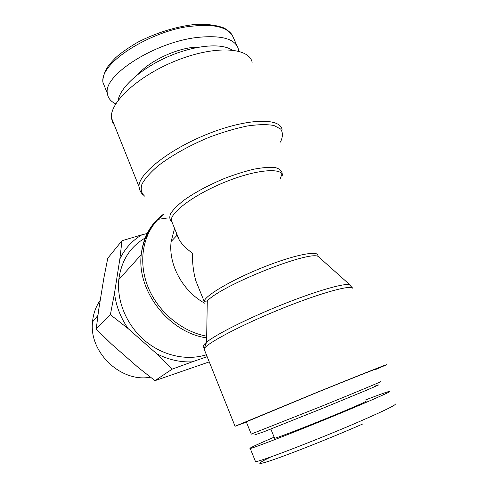 <?xml version="1.0" encoding="UTF-8"?>
<svg xmlns="http://www.w3.org/2000/svg" width="488" height="488" viewBox="0 0 488 488"><rect width="100%" height="100%" fill="white"/><g stroke="black" fill="none" stroke-linecap="round" stroke-linejoin="round"><path stroke-width="0.73" d="M380.329 381.756C383.367 380.841 357.551 391.638 322.269 405.973L251.228 434.058M254.718 434.881L263.856 431.776L322.946 408.2L366.781 390.125L378.981 384.794L374.51 386.197M374.93 369.507C377.73 368.086 351.775 378.352 316.608 392.626L246.3 421.852M365.713 399.879C379.786 394.463 387.795 391.608 389.76 391.309C392.95 390.882 365.671 402.923 327.576 418.539C289.506 434.155 253.931 447.868 250.228 448.478C248.215 448.649 256.188 444.879 274.146 437.163M366.207 401.002C367.311 401.014 360.852 404.003 346.828 409.963C319.658 421.492 276.751 438.261 274.598 438.255L274.5 438.01M118.127 100.394C120.06 87.602 140.367 68.967 167.036 57.127C193.681 45.238 221.326 42.633 231.946 50.014M115.76 103.877C110.703 101.449 107.903 97.954 107.366 93.391C102.974 75.268 155.129 41.87 197.86 37.387C221.644 35.044 235.124 38.851 238.309 48.8L238.669 51.203M138.446 73.944C150.511 59.939 180.273 46.665 198.732 47.159M204.6 303.164C182.542 291.08 168.122 264.154 171.154 241.469L174.576 228.427M206.387 354.721C186.892 361.102 162.577 355.77 144.594 340.471C126.636 325.142 116.608 301.096 118.81 279.587C121.298 260.507 130.253 246.538 145.674 237.68M114.332 125.056L112.344 121.738L111.459 117.882C109.58 102.407 138.824 75.292 177.089 60.305C215.324 45.158 249.057 47.385 252.15 62.305M201.605 295.057L195.865 280.911C193.498 272.554 192.339 263.306 192.382 253.168C186.44 248.807 182.061 244.409 179.255 239.968L176.937 235.393L175.954 231.831M375.04 369.758L386.533 364.774C389.699 363.163 359.406 375.132 317.883 391.986L235.057 426.25L246.391 422.083M121.969 240.724L141.837 234.832C132.211 240.523 124.879 248.587 119.847 259.03L121.969 240.724L107.769 258.225L103.913 277.794L98.6 310.313L96.221 329.083L111.294 343.863L138.256 367.525L154.983 380.664L209.261 361.882M110.373 314.693L114.509 293.16C115.973 305.762 120.505 317.572 128.112 328.583L110.373 314.693L96.221 329.083M172.172 369.141L156.648 353.727C168.287 359.686 180.145 362.389 192.211 361.846L172.172 369.141L154.983 380.664M141.837 234.832L147.156 233.496M114.509 293.16L119.847 259.03M156.648 353.727L128.112 328.583M207.168 356.673L192.211 361.846M150.432 377.175C121.061 382.897 88.907 352.415 92.519 321.946C93.232 313.839 95.807 306.616 100.241 300.285M270.291 457.238C255.151 464.46 254.98 466.351 278.88 457.762C302.792 449.131 338.867 434.472 362.804 423.956M395.335 403.972C396.305 404.802 385.642 410.091 363.346 419.845C328.454 435.259 261.086 461.678 255.517 461.636M255.505 461.636L255.279 461.032M105.384 88.474L102.95 82.448C99.436 61 156.477 28.627 192.974 26.096C215.946 23.692 229.5 27.743 233.642 38.241L236.869 45.555M206.686 336.201C181.89 331.688 158.112 311.917 148.084 287.145C138.049 262.355 142.551 235.289 158.142 219.326L163.828 214.281M163.62 214.086C150.664 223.62 143.191 237.162 141.215 254.718C136.756 291.177 169.403 332.828 206.656 337.873M144.607 196.127C141.349 193.23 140.452 189.283 141.91 184.281C144.844 178.754 150.206 172.624 158.008 165.902C171.288 155.623 189.679 145.314 209.608 137.116C222.931 132.138 235.497 128.429 247.312 125.996C258.219 124.409 267.089 124.245 273.933 125.495L280.765 129.1C283.022 132.602 282.924 136.927 280.466 142.081M282.082 129.68C280.301 117.541 247.239 118.255 208.272 133.773C169.293 149.163 138.305 173.911 138.982 186.556L140.129 190.802M280.271 178.584L282.192 173.466C281.753 170.629 279.398 168.653 275.116 167.549C269.748 167.024 262.825 167.543 254.333 169.104C245.159 171.264 235.387 174.314 225.023 178.236C209.047 184.867 195.462 192.113 184.269 199.97C177.894 204.936 173.38 209.425 170.721 213.439C169.208 217.044 169.58 219.85 171.831 221.839L171.929 221.9M350.762 285.59L318.17 256.45L317.871 255.62C318.505 250.069 293.709 254.986 262.757 267.442C231.812 279.831 205.204 295.557 204.136 301.303L207.284 300.998C220.283 285.895 308.825 250.362 318.17 256.45L319.799 257.926M172.667 223.711L171.239 220.198C171.105 211.639 196.042 193.559 226.34 181.536C256.639 169.421 282.125 167.396 282.772 175.71M352.574 288.048L349.341 284.681C343.418 283.15 314.736 291.482 280.917 305.116C247.111 318.719 215.647 334.622 206.583 342.204C203.124 345.089 202.319 346.876 204.167 347.566M204.862 350.915L203.862 350.164L204.057 348.908C206.394 343.393 241.706 324.727 282.387 308.361C323.08 291.946 354.337 283.778 352.836 288.926M246.251 421.73L251.283 434.192M250.228 448.478L255.517 461.63M270.834 429.062L274.598 438.255M102.95 82.448C102.328 77.141 105.817 69.247 107.891 66.6C108.916 64.959 111.508 61.994 115.662 57.706C120.536 53.241 127.85 48.111 137.592 42.303C156.886 32.379 177.748 26.2 195.621 24.4C207.004 23.936 216.519 25.144 224.169 28.036C228.634 30.793 231.489 33.416 232.739 35.905M107.366 93.403L102.968 82.478M167.732 217.965L158.142 219.326C148.712 228.628 143.069 240.431 141.215 254.718L118.81 279.587M142.801 194.59C140.617 192.424 139.342 189.747 138.982 186.556L111.459 117.882M171.831 221.839C170.898 220.783 170.696 220.234 171.239 220.198L179.255 239.968M195.865 280.911L204.136 301.303M176.937 235.393L171.154 241.469M207.284 300.998L206.583 342.204L204.057 348.908L235.057 426.25M92.519 321.946L97.905 315.443"/></g></svg>
